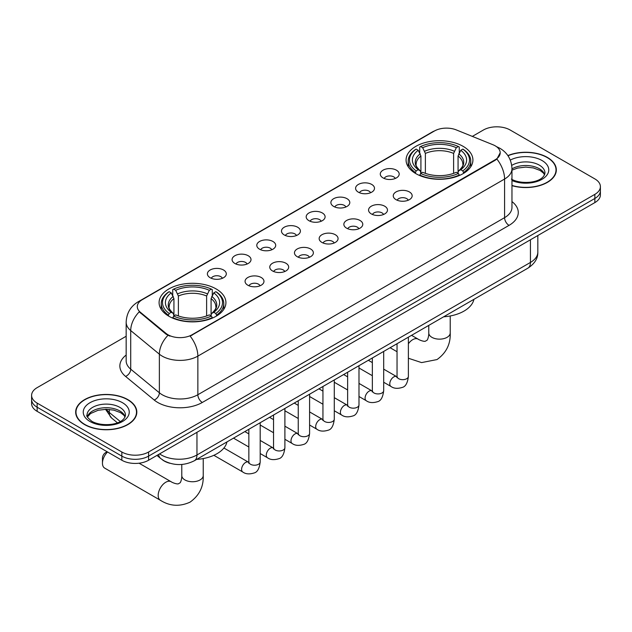 <?xml version="1.0" encoding="UTF-8"?>
<svg xmlns="http://www.w3.org/2000/svg" width="632" height="632" viewBox="0 0 632 632"><rect width="100%" height="100%" fill="white"/><g stroke="black" fill="none" stroke-linecap="round" stroke-linejoin="round"><path stroke-width="0.95" d="M216.136 288.942A33.417 19.292 0 0 0 179.717 284.763A33.417 19.292 0 0 0 159.09 302.586A33.417 19.292 0 0 0 168.878 316.229A33.417 19.292 0 0 0 205.297 320.408A33.417 19.292 0 0 0 225.924 302.586A33.417 19.292 0 0 0 216.136 288.942M463.122 146.347A33.417 19.292 0 0 0 426.703 142.168A33.417 19.292 0 0 0 406.076 159.991A33.417 19.292 0 0 0 415.864 173.634A33.417 19.292 0 0 0 452.283 177.813A33.417 19.292 0 0 0 472.91 159.991A33.417 19.292 0 0 0 463.122 146.347M383.047 177.908A9.456 5.459 180 0 1 381.175 176.36A9.456 5.459 180 0 1 384.303 169.574A9.456 5.459 180 0 1 396.422 170.182A9.456 5.459 180 0 1 398.302 176.36A9.456 5.459 180 0 1 383.047 177.908M395.277 178.477A5.672 3.279 0 0 0 393.752 176.881A5.672 3.279 0 0 0 388.159 176.044A5.672 3.279 0 0 0 384.201 178.477M358.352 192.168A9.456 5.459 180 0 1 356.48 190.619A9.456 5.459 180 0 1 359.608 183.833A9.456 5.459 180 0 1 371.727 184.441A9.456 5.459 180 0 1 373.607 190.619A9.456 5.459 180 0 1 358.352 192.168M370.573 192.736A5.672 3.279 0 0 0 369.056 191.141A5.672 3.279 0 0 0 363.463 190.303A5.672 3.279 0 0 0 359.505 192.736M333.657 206.427A9.456 5.459 180 0 1 331.776 204.879A9.456 5.459 180 0 1 334.913 198.093A9.456 5.459 180 0 1 347.031 198.701A9.456 5.459 180 0 1 348.904 204.879A9.456 5.459 180 0 1 333.657 206.427M345.878 206.996A5.672 3.279 0 0 0 344.353 205.4A5.672 3.279 0 0 0 338.768 204.563A5.672 3.279 0 0 0 334.81 206.996M308.953 220.687A9.456 5.459 180 0 1 307.081 219.138A9.456 5.459 180 0 1 310.209 212.352A9.456 5.459 180 0 1 322.328 212.96A9.456 5.459 180 0 1 324.208 219.138A9.456 5.459 180 0 1 308.953 220.687M321.182 221.255A5.672 3.279 0 0 0 319.658 219.66A5.672 3.279 0 0 0 314.065 218.822A5.672 3.279 0 0 0 310.107 221.255M284.258 234.946A9.456 5.459 180 0 1 282.378 233.398A9.456 5.459 180 0 1 285.514 226.612A9.456 5.459 180 0 1 297.632 227.22A9.456 5.459 180 0 1 299.513 233.398A9.456 5.459 180 0 1 284.258 234.946M296.479 235.515A5.672 3.279 0 0 0 294.954 233.919A5.672 3.279 0 0 0 289.369 233.082A5.672 3.279 0 0 0 285.411 235.515M259.562 249.206A9.456 5.459 180 0 1 257.682 247.657A9.456 5.459 180 0 1 260.818 240.871A9.456 5.459 180 0 1 272.937 241.479A9.456 5.459 180 0 1 274.809 247.657A9.456 5.459 180 0 1 259.562 249.206M271.784 249.774A5.672 3.279 0 0 0 270.259 248.178A5.672 3.279 0 0 0 264.666 247.341A5.672 3.279 0 0 0 260.708 249.774M234.859 263.465A9.456 5.459 180 0 1 232.987 261.917A9.456 5.459 180 0 1 236.115 255.131A9.456 5.459 180 0 1 248.234 255.739A9.456 5.459 180 0 1 250.114 261.917A9.456 5.459 180 0 1 234.859 263.465M247.08 264.034A5.672 3.279 0 0 0 245.564 262.438A5.672 3.279 0 0 0 239.97 261.601A5.672 3.279 0 0 0 236.013 264.034M210.164 277.725A9.456 5.459 180 0 1 208.284 276.176A9.456 5.459 180 0 1 211.42 269.39A9.456 5.459 180 0 1 223.538 269.998A9.456 5.459 180 0 1 225.411 276.176A9.456 5.459 180 0 1 210.164 277.725M222.385 278.293A5.672 3.279 0 0 0 220.86 276.697A5.672 3.279 0 0 0 215.275 275.86A5.672 3.279 0 0 0 211.317 278.293M396.027 199.657A9.456 5.459 180 0 1 394.147 198.116A9.456 5.459 180 0 1 397.283 191.33A9.456 5.459 180 0 1 409.402 191.938A9.456 5.459 180 0 1 411.274 198.116A9.456 5.459 180 0 1 396.027 199.657M408.248 200.226A5.672 3.279 0 0 0 406.724 198.63A5.672 3.279 0 0 0 401.13 197.8A5.672 3.279 0 0 0 397.18 200.226M371.324 213.916A9.456 5.459 180 0 1 369.451 212.376A9.456 5.459 180 0 1 372.58 205.59A9.456 5.459 180 0 1 384.698 206.198A9.456 5.459 180 0 1 386.579 212.376A9.456 5.459 180 0 1 371.324 213.916M383.545 214.485A5.672 3.279 0 0 0 382.028 212.889A5.672 3.279 0 0 0 376.435 212.06A5.672 3.279 0 0 0 372.477 214.485M346.628 228.176A9.456 5.459 180 0 1 344.748 226.635A9.456 5.459 180 0 1 347.884 219.849A9.456 5.459 180 0 1 360.003 220.457A9.456 5.459 180 0 1 361.875 226.635A9.456 5.459 180 0 1 346.628 228.176M358.85 228.745A5.672 3.279 0 0 0 357.325 227.149A5.672 3.279 0 0 0 351.74 226.319A5.672 3.279 0 0 0 347.782 228.745M321.933 242.435A9.456 5.459 180 0 1 320.053 240.895A9.456 5.459 180 0 1 323.189 234.109A9.456 5.459 180 0 1 335.308 234.717A9.456 5.459 180 0 1 337.18 240.895A9.456 5.459 180 0 1 321.933 242.435M334.154 243.004A5.672 3.279 0 0 0 332.63 241.408A5.672 3.279 0 0 0 327.036 240.579A5.672 3.279 0 0 0 323.078 243.004M297.23 256.695A9.456 5.459 180 0 1 295.357 255.154A9.456 5.459 180 0 1 298.486 248.368A9.456 5.459 180 0 1 310.604 248.976A9.456 5.459 180 0 1 312.485 255.154A9.456 5.459 180 0 1 297.23 256.695M309.451 257.264A5.672 3.279 0 0 0 307.934 255.668A5.672 3.279 0 0 0 302.341 254.838A5.672 3.279 0 0 0 298.383 257.264M272.534 270.954A9.456 5.459 180 0 1 270.654 269.414A9.456 5.459 180 0 1 273.79 262.628A9.456 5.459 180 0 1 285.909 263.236A9.456 5.459 180 0 1 287.781 269.414A9.456 5.459 180 0 1 272.534 270.954M284.755 271.523A5.672 3.279 0 0 0 283.231 269.927A5.672 3.279 0 0 0 277.646 269.098A5.672 3.279 0 0 0 273.688 271.523M247.831 285.214A9.456 5.459 180 0 1 245.959 283.673A9.456 5.459 180 0 1 249.087 276.887A9.456 5.459 180 0 1 261.206 277.495A9.456 5.459 180 0 1 263.086 283.673A9.456 5.459 180 0 1 247.831 285.214M260.06 285.783A5.672 3.279 0 0 0 258.535 284.187A5.672 3.279 0 0 0 252.942 283.357A5.672 3.279 0 0 0 248.984 285.783M492.944 144.736A17.024 9.828 180 0 1 495.219 145.834A17.024 9.828 180 0 1 500.204 152.786A17.024 9.828 180 0 1 495.219 159.738L192.065 334.762A17.024 9.828 180 0 1 166.082 333.451L140.375 312.255A17.024 9.828 180 0 1 137.294 306.615A17.024 9.828 180 0 1 142.287 299.671L434.437 130.998A17.024 9.828 180 0 1 456.233 129.892L492.944 144.736M169.89 463.264A18.913 10.918 180 0 1 162.25 459.685M511.967 185.658A30.581 17.657 0 0 0 556.334 169.905A30.581 17.657 0 0 0 547.383 157.423A30.581 17.657 0 0 0 507.875 155.583M127.862 399.622A30.581 17.657 0 0 0 94.539 395.798A30.581 17.657 0 0 0 75.666 412.111A30.581 17.657 0 0 0 84.617 424.593A30.581 17.657 0 0 0 117.947 428.417A30.581 17.657 0 0 0 136.82 412.111A30.581 17.657 0 0 0 127.862 399.622M75.982 413.699A30.581 17.657 0 0 0 75.872 414.165M500.204 152.786L496.871 159.043L495.219 160.244L190.145 336.129A22.065 12.743 60 0 1 197.856 356.124A25.217 14.56 180 0 1 162.195 356.124A25.217 14.56 180 0 1 159.367 354.181L130.721 330.568A25.217 14.56 180 0 1 126.163 322.209L126.163 360.825A25.217 14.56 0 0 0 130.721 369.175L159.367 392.788A25.217 14.56 0 0 0 162.195 394.731A25.217 14.56 0 0 0 197.856 394.731L504.581 217.653A25.217 14.56 0 0 0 511.967 207.351L511.967 168.744A25.217 14.56 180 0 1 504.581 179.038A22.065 12.743 -120 0 0 496.871 159.043M126.163 336.256L37.138 387.653A18.913 10.918 0 0 0 31.6 395.379L31.6 403.619A18.913 10.918 0 0 0 37.138 411.337L121.842 460.238L121.842 456.122A18.913 10.918 0 0 0 148.591 456.122L594.862 198.472A18.913 10.918 0 0 0 600.4 190.753A18.913 10.918 0 0 1 594.862 198.472L148.591 456.122A18.913 10.918 0 0 1 121.842 456.122L37.138 407.221L121.842 456.122L121.842 452.006A18.913 10.918 0 0 0 148.591 452.006L594.862 194.356A18.913 10.918 0 0 0 600.4 186.638A18.913 10.918 0 0 0 594.862 178.911L510.158 130.01A18.913 10.918 0 0 0 483.409 130.01L472.333 136.401M31.6 399.495A18.913 10.918 0 0 0 37.138 407.221A18.913 10.918 0 0 1 31.6 399.495M169.905 336.129L166.082 334.194L139.23 311.837A22.065 14.757 129.5 0 0 130.721 330.568L130.721 369.175A6.304 4.219 -50.5 0 1 125.563 376.411A31.521 18.202 180 0 1 126.163 355.05M31.6 395.379A18.913 10.918 0 0 0 37.138 403.098L121.842 452.006M136.615 414.165A30.581 17.657 0 0 0 136.504 413.699M556.128 171.959A30.581 17.657 0 0 0 556.018 171.493M121.842 460.238A18.913 10.918 0 0 0 148.591 460.238L594.862 202.595A18.913 10.918 0 0 0 600.4 194.869L600.4 186.638M511.967 185.453A30.265 17.475 0 0 0 556.018 169.905A30.265 17.475 0 0 0 547.154 157.55A30.265 17.475 0 0 0 507.994 155.756M84.846 424.467A30.265 17.475 0 0 0 117.821 428.251A30.265 17.475 0 0 0 136.504 412.111A30.265 17.475 0 0 0 127.64 399.756A30.265 17.475 0 0 0 94.658 395.964A30.265 17.475 0 0 0 75.982 412.111A30.265 17.475 0 0 0 84.846 424.467M415.264 173.279L416.156 170.893A30.012 17.325 0 0 1 416.156 149.097L418.226 150.29A27.113 15.65 0 0 0 418.226 169.7L420.256 170.853L420.92 173.286M420.92 172.299L420.92 156.001L418.226 150.29M419.719 152.873L419.719 147.035L420.62 146.521A30.012 17.325 0 0 1 458.366 146.521L456.304 147.714A27.113 15.65 0 0 0 422.682 147.714L425.376 153.426L425.376 173.358M453.61 173.358L453.61 153.426L456.304 147.714M443.656 316.806A34.673 20.019 0 0 0 473.921 299.331M419.719 175.009A31.268 18.052 0 0 0 459.267 175.009L458.366 173.46A30.012 17.325 0 0 1 420.62 173.46L419.719 175.546M459.267 175.546L459.267 175.009M416.156 149.097L415.264 149.61A31.268 18.052 0 0 0 408.217 161.026A31.268 18.052 0 0 0 415.264 172.433M458.366 146.521L459.267 147.035L459.267 152.873M420.62 173.46L422.682 172.275A27.113 15.65 0 0 0 456.304 172.275L458.366 173.46M418.226 169.7L416.156 170.893M422.682 147.714L420.62 146.521M420.256 153.797A24.253 13.999 0 0 0 420.256 170.853L420.375 170.932C416.93 167.599 415.524 165.339 416.164 164.146A23.329 13.47 0 0 1 420.92 156.001M463.722 172.433A31.268 18.052 0 0 0 470.761 161.026A31.268 18.052 0 0 0 463.722 149.61L462.822 149.097A30.012 17.325 0 0 1 462.822 170.893L463.722 173.279M462.822 170.893L460.76 169.7A27.113 15.65 0 0 0 460.76 150.29L462.822 149.097M460.76 150.29L458.066 156.001L458.066 172.299L458.721 170.853L460.76 169.7M458.066 156.001A23.329 13.47 0 0 1 462.822 164.146C463.454 165.347 462.047 167.606 458.611 170.932L458.721 170.853A24.253 13.999 0 0 0 458.721 153.797M458.066 173.286L458.066 172.299M107.551 451.991A10.72 6.186 120 0 0 102.455 463.201L102.455 458.058A4.416 2.552 -60 0 1 105.576 452.646L107.132 451.746L105.576 452.646M102.455 463.201A10.72 6.186 120 0 0 104.675 468.107L160.402 500.283A10.72 6.186 -60 0 1 158.758 491.696A10.72 6.186 -60 0 1 165.758 482.248A10.72 6.186 -60 0 1 171.114 481.718C171.714 482.256 175.822 484.112 178.192 483.907L180.152 482.777C181.51 480.834 181.953 476.338 181.787 475.556A10.72 6.186 180 0 0 184.931 479.933A10.72 6.186 180 0 0 200.083 479.933A10.72 6.186 180 0 0 203.228 475.556C203.686 486.648 199.285 495.52 190.035 502.156C179.662 506.848 169.779 506.224 160.402 500.283M168.278 315.874L169.179 313.488A30.012 17.325 0 0 1 169.179 291.692L171.24 292.885A27.113 15.65 0 0 0 171.24 312.295L173.279 313.448L173.934 315.882M173.934 314.894L173.934 298.596L171.24 292.885M172.734 295.468L172.734 289.63L173.634 289.116A30.012 17.325 0 0 1 211.38 289.116L209.318 290.309A27.113 15.65 0 0 0 175.696 290.309L178.39 296.021L178.39 315.953M206.625 315.953L206.625 296.021L209.318 290.309M196.678 459.401A34.673 20.019 0 0 0 226.935 441.926M172.734 317.604A31.268 18.052 0 0 0 212.281 317.604L211.38 316.055A30.012 17.325 0 0 1 173.634 316.055L172.734 318.141M212.281 318.141L212.281 317.604M169.179 291.692L168.278 292.205A31.268 18.052 0 0 0 161.239 303.621A31.268 18.052 0 0 0 168.278 315.028M211.38 289.116L212.281 289.63L212.281 295.468M173.634 316.055L175.696 314.87A27.113 15.65 0 0 0 209.318 314.87L211.38 316.055M171.24 312.295L169.179 313.488M175.696 290.309L173.634 289.116M173.279 296.392A24.253 13.999 0 0 0 173.279 313.448L173.389 313.527C169.945 310.193 168.539 307.934 169.179 306.741A23.329 13.47 0 0 1 173.934 298.596M216.737 315.028A31.268 18.052 0 0 0 223.783 303.621A31.268 18.052 0 0 0 216.737 292.205L215.844 291.692A30.012 17.325 0 0 1 215.844 313.488L216.737 315.874M215.844 313.488L213.774 312.295A27.113 15.65 0 0 0 213.774 292.885L215.844 291.692M213.774 292.885L211.08 298.596L211.08 314.894L211.744 313.448L213.774 312.295M211.08 298.596A23.329 13.47 0 0 1 215.836 306.741C216.468 307.942 215.07 310.201 211.625 313.527L211.744 313.448A24.253 13.999 0 0 0 211.744 296.392M211.08 315.882L211.08 314.894M140.375 312.255L140.375 312.998M166.082 333.451L166.082 334.194M192.065 334.762L192.065 335.268M495.219 159.738L495.219 160.244M202.319 402.458A6.304 3.642 60 0 1 197.856 394.731L197.856 356.124L504.581 179.038L504.581 217.653A6.304 3.642 60 0 0 509.037 225.371L202.319 402.458A31.521 18.202 180 0 1 157.731 402.458A31.521 18.202 180 0 1 154.2 400.024L125.563 376.411M511.967 168.744C511.541 159.675 507.559 152.881 500.015 148.346L496.831 146.798A22.065 10.333 112 0 0 496.531 146.687M140.407 300.958A22.065 12.743 -120 0 0 138.124 301.82C130.579 306.346 126.59 313.148 126.163 322.209M138.124 301.82L432.58 131.811A22.065 12.743 60 0 1 434.255 131.101M167.962 335.363A22.065 14.757 129.5 0 0 159.367 354.181L159.367 392.788A6.304 4.219 -50.5 0 1 154.2 400.024M511.967 201.584A31.521 18.202 180 0 1 509.037 225.371M148.591 452.006L148.591 460.238M594.862 194.356L594.862 202.595M37.138 403.098L37.138 411.337M159.604 453.887A25.217 14.56 0 0 0 161.302 454.969A25.217 14.56 0 0 0 196.963 454.969L530.438 262.438A25.217 14.56 0 0 0 537.824 252.144C538.014 258.401 534.68 263.757 527.831 268.205L194.356 460.736A12.608 7.284 60 0 0 196.963 454.969L196.963 432.312M530.438 239.789L530.438 262.438A12.608 7.284 60 0 1 527.831 268.205M158.585 454.471A12.608 8.437 129.5 0 0 160.781 458.571L156.949 455.419M106.374 409.307A25.217 14.56 0 0 0 109.273 412.451L109.273 409.433M117.402 422.808L111.58 418.005A12.608 8.437 129.5 0 1 109.273 412.451L120.262 421.512M544.658 174.574A19.221 11.092 0 0 0 539.349 168.752A19.221 11.092 0 0 0 511.967 168.87M511.383 179.109C521.266 184.884 543.236 183.272 544.974 172.994A19.221 11.092 0 0 0 539.349 165.15A19.221 11.092 0 0 0 511.73 165.41M511.967 180.531A22.997 13.28 0 0 0 543.141 178.603A22.997 13.28 0 0 0 542.019 160.512A22.997 13.28 0 0 0 510.285 160.078M125.136 416.78A19.221 11.092 0 0 0 119.827 410.958A19.221 11.092 0 0 0 100.543 408.209A19.221 11.092 0 0 0 87.342 416.78M119.827 407.356A19.221 11.092 0 0 0 98.884 404.946A19.221 11.092 0 0 0 87.026 415.2C86.015 415.793 87.635 417.831 91.869 421.315C101.752 427.09 123.714 425.478 125.46 415.2A19.221 11.092 0 0 0 119.827 407.356M89.981 421.497A22.997 13.28 0 0 0 122.505 421.497A22.997 13.28 0 0 0 122.505 402.718A22.997 13.28 0 0 0 89.981 402.718A22.997 13.28 0 0 0 89.981 421.497M450.213 315.968L450.213 332.961A10.72 6.186 180 0 1 447.069 337.338A10.72 6.186 180 0 1 431.917 337.338A10.72 6.186 180 0 1 428.773 332.961C428.938 333.743 428.496 338.238 427.137 340.182L425.17 341.312C422.808 341.517 418.7 339.661 418.1 339.123L411.551 335.339M408.383 343.761A10.72 6.186 -60 0 1 412.743 339.653A10.72 6.186 -60 0 1 418.1 339.123M453.61 153.426A23.329 13.47 0 0 0 425.376 153.426M454.266 151.222A24.253 13.999 0 0 0 424.72 151.222M206.625 296.021A23.329 13.47 0 0 0 178.39 296.021M207.28 293.817A24.253 13.999 0 0 0 177.734 293.817M408.383 337.164L408.383 376.388A5.672 3.279 180 0 1 406.463 378.845A5.672 3.279 180 0 1 398.697 378.702A5.672 3.279 180 0 1 397.038 376.388L396.857 377.612L397.362 377.193M408.383 376.388C407.608 382.976 405.57 386.658 402.268 387.424C397.575 388.877 393.807 388.554 390.955 386.444A5.672 3.279 -60 0 1 390.086 381.902A5.672 3.279 -60 0 1 393.799 376.901A5.672 3.279 -60 0 1 394.044 376.767A5.672 3.279 -60 0 1 396.635 376.617L397.022 376.822M383.687 351.424L383.687 390.647A5.672 3.279 180 0 1 381.768 393.104A5.672 3.279 180 0 1 374.002 392.962A5.672 3.279 180 0 1 372.343 390.647L372.153 391.872L372.667 391.453M383.687 390.647C382.913 397.236 380.867 400.917 377.565 401.683C372.88 403.137 369.112 402.813 366.26 400.704A5.672 3.279 -60 0 1 365.391 396.161A5.672 3.279 -60 0 1 369.096 391.161A5.672 3.279 -60 0 1 369.349 391.026A5.672 3.279 -60 0 1 371.932 390.876L372.319 391.082M358.992 365.683L358.992 404.907A5.672 3.279 180 0 1 357.064 407.363A5.672 3.279 180 0 1 349.306 407.221A5.672 3.279 180 0 1 347.639 404.907L347.458 406.131L347.963 405.712M358.992 404.907C358.21 411.495 356.172 415.177 352.869 415.943C348.185 417.397 344.408 417.073 341.564 414.963A5.672 3.279 -60 0 1 340.695 410.421A5.672 3.279 -60 0 1 344.401 405.42A5.672 3.279 -60 0 1 344.653 405.286A5.672 3.279 -60 0 1 347.237 405.136L347.624 405.341M334.288 379.943L334.288 419.166A5.672 3.279 180 0 1 332.369 421.623A5.672 3.279 180 0 1 324.603 421.481A5.672 3.279 180 0 1 322.944 419.166L322.762 420.391L323.268 419.972M334.288 419.166C333.514 425.755 331.476 429.436 328.166 430.202C323.481 431.656 319.713 431.332 316.861 429.223A5.672 3.279 -60 0 1 315.992 424.68A5.672 3.279 -60 0 1 319.697 419.68A5.672 3.279 -60 0 1 319.95 419.545A5.672 3.279 -60 0 1 322.541 419.395L322.928 419.601M309.593 394.202L309.593 433.426A5.672 3.279 180 0 1 307.673 435.882A5.672 3.279 180 0 1 299.908 435.74A5.672 3.279 180 0 1 298.241 433.426L298.059 434.65L298.573 434.231M309.593 433.426C308.811 440.014 306.773 443.696 303.471 444.462C298.786 445.916 295.018 445.592 292.166 443.482A5.672 3.279 -60 0 1 291.297 438.94A5.672 3.279 -60 0 1 295.002 433.939A5.672 3.279 -60 0 1 295.255 433.805A5.672 3.279 -60 0 1 297.838 433.655L298.225 433.86M284.898 408.462L284.898 447.685A5.672 3.279 180 0 1 282.97 450.142A5.672 3.279 180 0 1 275.204 450A5.672 3.279 180 0 1 273.545 447.685L273.364 448.91L273.869 448.491M284.898 447.685C284.116 454.274 282.077 457.955 278.775 458.721C274.083 460.175 270.314 459.851 267.462 457.742A5.672 3.279 -60 0 1 266.593 453.199A5.672 3.279 -60 0 1 270.306 448.199A5.672 3.279 -60 0 1 270.559 448.064A5.672 3.279 -60 0 1 273.142 447.914L273.53 448.12M260.194 422.721L260.194 461.945A5.672 3.279 180 0 1 258.275 464.402A5.672 3.279 180 0 1 250.509 464.259A5.672 3.279 180 0 1 248.85 461.945L248.668 463.169L249.174 462.75M260.194 461.945C259.42 468.533 257.374 472.215 254.072 472.981C249.387 474.434 245.619 474.111 242.767 472.001A5.672 3.279 -60 0 1 241.898 467.459A5.672 3.279 -60 0 1 245.603 462.458A5.672 3.279 -60 0 1 245.856 462.324A5.672 3.279 -60 0 1 248.439 462.174L248.826 462.379M432.58 131.811L436.625 129.931M194.356 460.736C184.204 465.839 174.061 465.839 163.909 460.736L160.781 458.571M537.824 252.144L537.824 235.523M111.58 418.005L105.536 409.315M544.563 174.795L543.402 173.057L540.131 170.482L533.369 167.93L525.737 167.101L517.608 168.065L511.967 170.158M556.018 172.433L556.018 169.905M125.049 417.002L123.888 415.256L120.617 412.688L113.855 410.136L106.223 409.307L98.094 410.271L90.502 413.565L87.437 417.002M136.504 414.639L136.504 412.111M75.982 414.639L75.982 412.111M450.213 332.961C450.671 344.053 446.271 352.925 437.02 359.561L421.584 362.594L408.383 358.249M397.038 351.716L390.11 347.719M408.217 166.793L408.217 161.026M470.761 166.793L470.761 161.026M428.773 325.393L428.773 332.961M203.228 458.563L203.228 475.556M161.239 309.388L161.239 303.621M223.783 309.388L223.783 303.621M171.114 481.718L139.064 463.209M181.787 464.457L181.787 475.556M390.955 386.444L383.687 382.249M372.343 375.7L358.992 367.99M397.038 343.721L397.038 376.388M396.635 376.617L383.687 369.143M372.343 362.594L368.345 360.287M366.26 400.704L358.992 396.509M347.639 389.96L334.288 382.249M372.343 357.981L372.343 390.647M371.932 390.876L358.992 383.403M347.639 376.854L343.642 374.547M341.564 414.963L334.288 410.768M322.944 404.219L309.593 396.509M347.639 372.24L347.639 404.907M347.237 405.136L334.288 397.662M322.944 391.113L318.947 388.806M316.861 429.223L309.593 425.028M298.241 418.479L284.898 410.768M322.944 386.5L322.944 419.166M322.541 419.395L309.593 411.922M298.241 405.373L294.251 403.066M292.166 443.482L284.898 439.287M273.545 432.738L260.194 425.028M298.241 400.759L298.241 433.426M297.838 433.655L284.898 426.181M273.545 419.632L269.548 417.325M267.462 457.742L260.194 453.547M248.85 446.998L233.5 438.134M273.545 415.019L273.545 447.685M273.142 447.914L260.194 440.441M248.85 433.892L244.853 431.585M242.767 472.001L213.845 455.301M248.85 429.278L248.85 461.945M248.439 462.174L223.91 448.009"/></g></svg>
